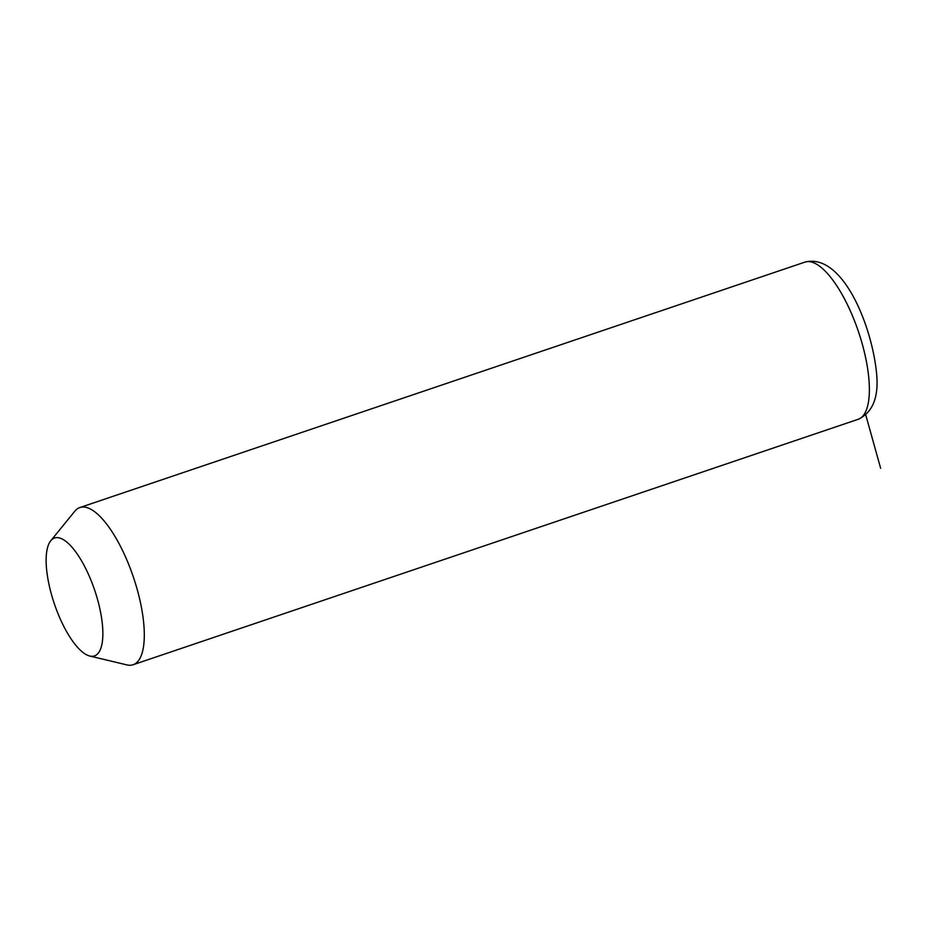<?xml version="1.0" encoding="UTF-8"?>
<svg xmlns="http://www.w3.org/2000/svg" width="927" height="927" viewBox="0 0 927 927"><rect width="100%" height="100%" fill="white"/><g stroke="black" fill="none" stroke-linecap="round" stroke-linejoin="round"><path stroke-width="1.39" d="M50.753 540.765L74.82 511.206A82.978 28.378 71.3 0 1 79.873 507.544A82.978 28.378 71.3 0 1 118.876 543.303A82.978 28.378 71.3 0 1 144.021 626.942A82.978 28.378 71.3 0 1 133.094 664.74A82.978 28.378 71.3 0 1 126.848 664.891L89.768 656.026A62.236 21.286 71.3 0 1 46.35 566.362A62.236 21.286 71.3 0 1 50.753 540.765A62.236 21.286 71.3 0 1 80.904 559.746A62.236 21.286 71.3 0 1 102.654 627.567A62.236 21.286 71.3 0 1 89.768 656.026M865.748 414.914L880.65 468.297M79.873 507.544L804.949 262.109A82.978 28.378 71.3 0 1 843.941 297.868A82.978 28.378 71.3 0 1 869.086 381.507A82.978 28.378 71.3 0 1 858.159 419.305L133.094 664.74M804.949 262.109C842.098 252.631 871.878 324.473 876.629 373.766C878.842 397.324 872.689 412.503 858.159 419.305"/></g></svg>
